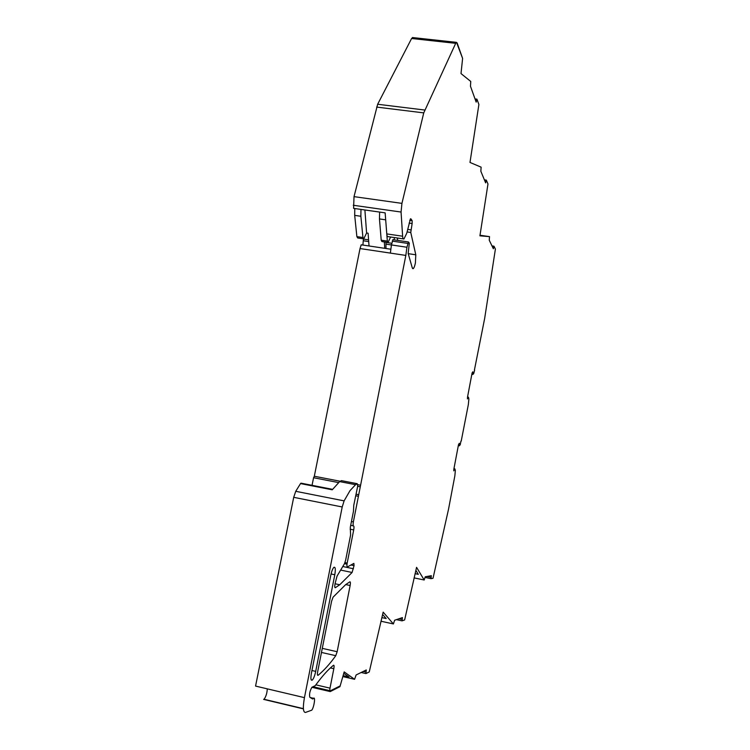 <?xml version="1.0" encoding="UTF-8"?>
<svg xmlns="http://www.w3.org/2000/svg" width="750" height="750" viewBox="0 0 750 750"><rect width="100%" height="100%" fill="white"/><g stroke="black" fill="none" stroke-linecap="round" stroke-linejoin="round"><path stroke-width="1.12" d="M410.466 218.784L406.762 233.222L403.959 238.969C403.238 239.306 402.787 238.387 402.619 236.222L401.062 212.044L401.934 203.372L423.75 112.884L455.7 43.322L456.422 42.347L457.144 42.966L462.609 58.406L461.006 73.575L470.756 81.459L470.475 86.241L476.166 102.131L476.925 99.159L478.894 104.466L469.988 162.441L481.125 167.166L480.853 171.272L485.634 182.878L486.328 180.122L487.978 183.994L479.916 235.828L489.516 236.625L489.253 240.216L493.359 248.775L493.997 246.197L495.403 249.066L484.659 318.441L474.394 370.153M267.272 688.856C267.094 692.841 266.128 696.178 264.356 698.859L263.644 699.394L303.412 708.881M342.206 506.972L293.709 497.325L255.563 686.081L304.444 697.641L342.206 506.972L344.109 500.869L349.997 490.669L355.547 484.688L357.262 483.703L357.684 486.206L353.775 505.266L353.447 511.359L350.287 527.381L350.597 535.012L345.647 560.175L344.475 563.681L337.05 576.094L335.025 583.809C334.575 586.509 334.688 587.803 335.372 587.691L334.978 587.606M293.709 497.325L295.734 491.306L300.525 483.581L301.519 483.263M403.303 238.875L388.209 236.662C387.459 236.981 386.981 236.062 386.775 233.906L385.144 212.859L353.588 208.359L354.019 196.641L377.653 104.259L411.609 38.494L412.856 37.584M462.609 58.406L457.003 43.669L462.609 58.406M457.144 42.966L457.003 43.669L457.144 42.966M410.897 218.85L412.144 220.65L412.134 223.547L410.766 232.463L415.8 254.794L415.397 262.978C414.741 266.128 414.009 268.022 413.194 268.659L412.275 267.872L408.159 253.425L409.322 243.159L408.45 241.988L406.941 247.247L405.834 255.422L390.356 253.097L391.444 244.941L386.091 244.153M335.372 587.691L339.731 584.766L352.087 572.484L354.037 565.65L353.869 563.4L347.494 566.906C346.847 566.981 346.744 565.697 347.184 563.072L353.709 529.913C354.131 527.503 354.075 526.172 353.541 525.919C353.016 525.666 352.959 524.325 353.372 521.897L405.834 255.422M343.003 676.631L354.591 679.303L344.175 671.906L339.938 686.681L330.234 691.584C329.681 691.659 329.606 690.506 330.009 688.144L333.825 668.709C334.256 666.15 334.144 665.006 333.488 665.269L333.403 665.334C328.359 669.375 322.781 675.506 316.688 683.728L315.234 685.669L311.944 687.234C309.862 690.844 309.15 694.172 309.788 697.228L312.609 698.981L313.538 698.316C315.675 696.309 314.025 707.4 311.784 710.166L305.456 712.453C303.075 712.359 302.738 707.419 304.444 697.641M330.234 691.584L330.394 690.797L340.003 685.978L330.394 690.797L330.234 691.584M339.853 686.737L340.003 685.978L339.853 686.737M354.591 679.303L356.119 674.963L366.281 669.966L365.934 673.584L369.262 671.906L383.166 612.141L393.394 623.944L380.972 621.225M458.334 445.556L459.216 445.716L459.309 443.278L458.512 444.6L453.853 469.163L453.797 470.869L454.838 468.834L455.353 470.391L454.856 475.809L448.538 509.184L433.022 578.259L430.997 578.663L431.334 575.681L425.231 576.788L424.191 580.003L416.569 567.337L404.634 619.95L402.066 620.859L402.422 617.587L394.641 620.241L393.394 623.944M459.216 445.716L460.191 444.853L460.959 441.075M471.863 374.166L472.753 374.316L472.866 371.766L472.116 372.872L467.512 397.144L467.438 398.925L468.422 397.162L468.872 399L468.347 404.559L461.212 441.122M472.753 374.316L473.653 373.762L474.647 370.191M350.138 585.506L337.153 651.722L335.766 655.688C329.887 663.919 323.991 670.453 318.094 675.3C317.362 675.609 317.222 674.409 317.672 671.7L331.594 601.209L333.066 597.178L345.647 584.634L349.866 581.812C350.475 581.728 350.569 582.966 350.138 585.506L345.731 584.569M330.787 575.231C331.678 571.106 332.738 568.462 333.956 567.291C335.409 566.841 335.691 569.325 334.791 574.753L315.703 671.381C314.747 675.816 313.594 678.731 312.253 680.119C310.809 680.737 310.528 678.422 311.409 673.172L330.787 575.231M479.934 235.659L482.888 235.903L479.962 235.481M480 235.247L489.516 236.625M471.844 374.278L472.894 374.456M467.531 397.013L468.422 397.162M458.325 445.603L459.375 445.8M453.956 468.666L454.838 468.834M414.084 577.884L424.191 580.003M415.866 570.328L418.312 574.331L415.087 573.656M382.603 614.475L386.166 618.534L381.844 617.597M343.819 673.359L349.022 677.006L343.238 675.675M313.191 698.691L311.494 698.297M300.525 483.581L332.25 489.806L339.637 481.594L341.428 480.637L357.262 483.703M397.238 237.984L397.838 240.412M392.972 239.709L391.444 244.941L406.941 247.247M340.162 481.256L314.316 476.241L360.028 248.55L390.356 253.097M360.591 485.222L357.581 484.641M359.916 486.731L357.694 486.3M338.363 482.541L313.575 477.722L312.047 485.325M314.316 476.241L313.575 477.722M358.416 496.294L355.716 495.759M360.028 248.55L361.209 244.809L390.872 249.234M312.984 686.728L329.747 690.647M311.878 687.291L329.934 691.519M435.122 40.556L413.278 38.166M379.631 212.072L379.462 218.934L385.688 219.834L387.338 241.125L388.05 242.475L390.6 237.009M394.509 237.581L394.059 239.85M368.709 241.566L363.263 240.759L362.916 245.062M363.263 240.759L363.534 238.912M363.356 238.819L357.684 237.984L356.878 236.625L354.694 215.372L354.778 208.528M379.462 218.934L381.216 240.216L381.947 241.575L387.703 242.428M385.978 248.503L385.969 242.166M354.694 215.372L360.863 216.263L362.944 237.516L363.731 238.875L366.6 233.006L368.1 233.231L369.028 245.972M360.863 216.263L360.975 209.409M366.6 233.006L364.894 209.972M384.731 248.316L384.347 241.931M476.531 100.237L475.444 100.106M485.963 181.163L484.866 181.013M493.659 247.209L492.534 247.041M425.109 577.434L430.959 578.653M426.928 576.478L431.016 577.331M402.009 620.85L396.422 619.631M398.981 618.759L402.066 619.434M361.144 672.488L365.831 673.566M363.263 671.447L365.878 672.047M330.009 688.144L315.872 684.844M333.825 668.709L330.413 667.922M344.109 500.869L295.734 491.306M352.087 572.484L340.65 570.075M353.428 568.744L342.787 566.512M354.037 565.65L350.953 565.003M347.006 564.178L344.494 563.644M347.184 563.072L344.972 562.603M353.709 529.913L350.128 529.181M401.062 212.044L353.269 205.256M386.775 233.906L402.619 236.222M401.934 203.372L354.019 196.641M423.75 112.884L376.65 107.081M424.688 110.025L377.653 104.259M455.7 43.322L411.609 38.494M337.153 651.722L322.284 648.356M335.766 655.688L321.478 652.444M412.144 220.65L409.725 220.303M412.134 223.547L409.106 223.116M407.859 229.434L410.887 229.866M407.222 231.947L410.766 232.463M415.8 254.794L408.225 253.659M392.203 241.106L407.7 243.403M358.359 494.653L356.194 494.222M351.45 521.512L353.372 521.897M350.691 525.337L353.466 525.9M331.069 573.966L334.791 574.753M311.934 670.509L315.703 671.381M381.216 240.216L387.338 241.125M391.772 243.272L385.988 242.419M368.588 239.841L363.497 239.091M362.944 237.516L356.878 236.625M475.022 98.934L476.925 99.159M484.387 179.859L486.328 180.113M491.991 245.906L493.997 246.197M312.984 698.906L312.169 698.709M313.538 698.316L310.294 697.547M303.403 708.656L263.944 699.253M355.547 484.688L339.637 481.594M332.559 489.347L300.956 483.15M339.731 584.766L335.034 583.762M456.422 42.347L412.425 37.538M413.194 268.659L412.613 268.575M392.784 239.662L408.272 241.95M311.194 679.875L312.253 680.119"/></g></svg>
